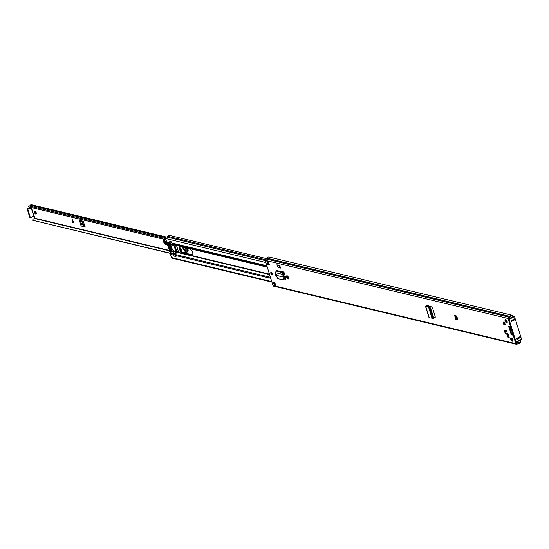 <?xml version="1.0" encoding="UTF-8"?>
<svg xmlns="http://www.w3.org/2000/svg" width="549" height="549" viewBox="0 0 549 549"><rect width="100%" height="100%" fill="white"/><g stroke="black" fill="none" stroke-linecap="round" stroke-linejoin="round"><path stroke-width="0.82" d="M429.352 307.776L430.155 309.307L430.89 309.005L430.087 307.481L429.284 306.822L428.577 307.138L429.352 307.776L430.087 307.481M430.89 309.005L433.47 317.322L433.532 318.269L432.687 318.544L432.729 317.624L433.47 317.322M430.155 309.307L432.729 317.624M432.687 318.544L431.988 318.125M426.745 305.388L425.763 306.472L428.57 307.124L431.974 318.111L429.297 317.898L429.476 317.301L429.297 317.898L425.763 306.472L426.367 306.129L429.284 306.822M286.66 276.943A1.565 0.721 62.4 0 1 286.791 275.763A1.565 0.721 62.4 0 1 288.376 277.355L288.513 277.78A1.565 0.721 62.4 0 1 288.376 278.961A1.565 0.721 62.4 0 1 286.791 277.369L286.66 276.943L287.299 276.607A1.565 0.721 62.4 0 1 287.216 275.783M276.874 276.284A1.565 0.721 62.4 0 1 275.433 274.651L275.303 274.219A1.565 0.721 62.4 0 1 275.433 273.038A1.565 0.721 62.4 0 1 275.735 273.018M506.487 330.793L507.358 333.614L505.114 333.071L504.243 330.251L506.487 330.793M510.721 327.547L509.637 327.698A1.153 0.384 162.8 0 1 509.108 327.698L508.47 326.449L510.282 326.847L510.46 326.319L508.031 318.468A1.091 0.899 -76.5 0 1 508.587 317.041L509.829 316.354A2.45 2.018 -76.5 0 1 511.826 315.167L268.989 257.028A2.45 2.018 -76.5 0 0 266.986 258.215L265.743 258.902A1.091 0.899 -76.5 0 0 265.188 260.329L272.99 285.535A1.091 0.899 -76.5 0 0 273.594 286.146L516.437 344.285A1.091 0.899 -76.5 0 1 515.834 343.674L513.404 335.823L512.841 335.123L511.16 334.718L510.906 333.524A1.153 0.384 -17.2 0 0 511.435 333.524L512.526 333.373M512.793 339.769A1.839 0.844 62.4 0 1 512.636 341.155A1.839 0.844 62.4 0 1 510.776 339.282A1.839 0.844 62.4 0 1 510.934 337.896A1.839 0.844 62.4 0 1 512.793 339.769M507.118 321.433A1.839 0.844 62.4 0 1 506.96 322.819A1.839 0.844 62.4 0 1 505.101 320.945A1.839 0.844 62.4 0 1 505.258 319.559A1.839 0.844 62.4 0 1 507.118 321.433M507.674 336.983L506.857 334.341L508.388 334.712L509.204 337.347L507.674 336.983L508.319 336.647L507.667 334.533M505.389 325.022L503.858 324.651L503.042 322.016L504.572 322.387L505.389 325.022M457.914 319.985L456.041 319.539L455.478 318.832L454.682 315.565L456.679 315.998L457.88 319.882M274.74 282.234L275.879 285.912L274.383 285.555L273.244 281.877L274.74 282.234M267.926 264.707L266.787 261.029L268.283 261.386L269.422 265.064L267.926 264.707L268.571 264.371L267.74 261.695M272.544 273.759A1.53 0.7 62.4 0 1 272.414 274.919A1.53 0.7 62.4 0 1 270.863 273.361A1.53 0.7 62.4 0 1 271 272.201A1.53 0.7 62.4 0 1 272.544 273.759M283.902 272.002L276.82 270.595L283.902 272.002L284.183 272.901A1.023 0.844 -76.5 0 1 284.066 272.983L282.536 274.356L283.03 272.723L283.806 272.263L284.066 272.983M284.087 278.967L285.295 279.256A1.674 0.769 -117.6 0 0 285.604 279.228A1.674 0.769 -117.6 0 0 285.748 277.966L284.183 272.901M279.667 265.188L280.56 268.077L278.171 267.507L276.792 264.865L279.667 265.188L279.18 265.442L280.56 268.077M433.484 317.377L435.055 317.569M427.108 305.457L426.484 306.157M435.206 317.432L434.856 317.59L435.192 316.54L432.626 308.25L431.528 306.85L427.218 305.484L427.513 306.397M272.633 274.555A1.53 0.7 62.4 0 1 271.508 273.025A1.53 0.7 62.4 0 1 271.419 272.229M507.194 322.489A1.839 0.844 62.4 0 1 505.739 320.609A1.839 0.844 62.4 0 1 505.663 319.552L505.656 319.559M512.869 340.826A1.839 0.844 62.4 0 1 511.414 338.946A1.839 0.844 62.4 0 1 511.339 337.889M455.245 315.654L454.627 316.073M455.478 318.832L456.123 318.502L455.265 315.737M456.123 318.502L456.686 319.202L456.041 319.539M457.701 319.443L456.686 319.202M505.114 333.071A1.023 0.844 -76.5 0 1 505.478 331.836L505.046 330.45M505.224 324.493L504.504 324.322L503.852 322.208M509.04 336.818L508.319 336.647M510.46 326.319L511.105 325.982L508.676 318.139L509.973 317.171A1.023 0.844 103.5 0 0 510.385 316.766A1.633 1.345 -76.5 0 1 511.716 315.977L512.21 316.025L512.32 315.215M511.105 325.982L510.481 326.737M510.632 327.259L509.623 327.334L509.033 326.545M512.841 335.123L513.487 334.787L511.805 334.382L511.208 333.545M513.487 334.787L514.049 335.487L513.404 335.823M520.15 341.684L520.157 340.106L520.672 340.586L520.665 342.164L520.15 341.684L519.821 342.164A1.633 1.345 -76.5 0 1 518.441 342.789A1.023 0.844 103.5 0 0 517.927 342.864L516.479 343.338L514.049 335.487M269.257 264.536L268.571 264.371M274.383 285.555A1.023 0.844 -76.5 0 1 274.747 284.32L274.047 282.069M276.902 275.66A1.565 0.721 62.4 0 1 276.078 274.315L275.941 273.889A1.565 0.721 62.4 0 1 275.838 273.224M288.596 278.604A1.565 0.721 62.4 0 1 287.436 277.032L287.299 276.607M284.19 278.501L285.83 278.892M435.275 317.219L433.339 316.917M520.665 342.164L520.335 342.645A2.45 2.018 -76.5 0 1 518.256 343.585L516.993 344.209A1.091 0.899 -76.5 0 1 516.437 344.285M512.787 315.126L512.21 316.025M503.858 324.651L504.504 324.322M505.478 331.836A1.023 0.844 -76.5 0 1 505.636 331.733L506.617 331.219M267.713 261.592A1.023 0.844 -76.5 0 1 266.787 261.029M274.747 284.32A1.023 0.844 -76.5 0 1 274.898 284.217L275.289 284.011M276.82 270.595L276.051 271.055L275.577 272.688L282.536 274.356L283.655 277.149L276.909 275.536L283.627 276.861L284.231 276.422L283.14 273.917M284.231 276.422L283.524 278.412L284.197 278.418L284.334 277.149M276.909 275.536L276.847 276.813L277.636 278.666L283.27 279.846L284.197 278.418M282.509 279.832L283.524 278.412M275.577 272.688L276.84 275.234M279.18 265.442L276.792 264.865M428.57 307.124L429.229 306.795M426.415 305.93L425.928 305.841L425.763 306.472M511.647 339.522L511.455 338.884L512.135 338.527M511.311 338.493A3.232 1.482 -117.6 0 0 511.455 338.884M511.345 333.929L512.807 334.279M506.576 331.081L505.142 330.738M505.972 321.186L505.759 320.486L506.418 320.142M457.022 319.285L455.951 315.826M503.955 322.236L504.572 324.239L505.197 324.384M507.77 334.561L508.367 336.503L508.992 336.654M512.924 334.65L510.488 326.792M514.523 316.54L509.067 319.394L516.087 342.082L521.55 339.227L520.932 337.237L517.316 339.124L516.774 338.877L517.034 338.205L520.651 336.317L515.429 319.449L511.812 321.337L511.27 321.09L511.531 320.417L515.14 318.53L514.523 316.54L513.59 316.313L508.875 318.777M511.243 320.925L514.495 319.23L515.429 319.449M516.753 338.712L519.999 337.011L520.932 337.237M506.706 320.541L507.235 322.249M508.669 317.988L509.328 317.645A1.359 0.624 -117.6 0 1 509.156 318.482A1.359 0.624 -117.6 0 1 508.909 318.502M516.774 338.877L517.316 339.124L516.842 339.007M511.27 321.09L511.812 321.337L511.339 321.227M36.344 213.575A1.702 0.782 62.4 0 1 35.17 211.914A1.702 0.782 62.4 0 1 35.061 211.118M79.626 220.986L81.101 226.016L85.212 227.005L83.187 221.254L79.598 220.389L79.626 220.986L80.511 220.842L81.616 224.678L82.474 223.793L81.677 220.89M80.511 220.842L80.785 220.067M34.367 212.333A1.702 0.782 62.4 0 1 34.512 211.049A1.702 0.782 62.4 0 1 36.234 212.779A1.702 0.782 62.4 0 1 36.09 214.062A1.702 0.782 62.4 0 1 34.367 212.333M29.385 208.798A0.748 0.618 103.5 0 0 30.415 208.297L29.852 208.167A0.748 0.618 103.5 0 1 29.371 208.785A1.023 0.844 -76.5 0 0 28.013 210.027L30.291 217.383A1.023 0.844 -76.5 0 0 31.931 217.033A0.748 0.618 103.5 0 1 32.94 216.464A1.023 0.844 -76.5 0 0 33.764 216.546L34.683 216.759L34.964 218.577A2.642 2.175 103.5 0 0 32.521 220.218L170.485 253.439M72.255 222.194L72.242 219.751L73.861 222.578L72.255 222.194L73.744 222.379M170.54 253.261L32.521 220.218M165.976 239.755L28.37 206.808L28.72 205.854L165.626 238.63M29.097 205.944A1.62 1.338 103.5 0 0 30.339 205.23A1.222 1.009 -76.5 0 1 31.423 204.715L166.32 237.01M28.37 206.808A2.642 2.175 103.5 0 0 28.665 206.911A2.642 2.175 103.5 0 0 28.98 206.952M32.974 216.491A1.023 0.844 -76.5 0 1 32.432 216.368M30.586 217.829A1.023 0.844 -76.5 0 1 29.728 217.253L27.45 209.89A1.023 0.844 -76.5 0 1 28.754 208.606M29.852 208.167A1.023 0.844 -76.5 0 1 30.401 207.371L30.47 207.337M30.415 208.297A1.023 0.844 -76.5 0 1 30.964 207.508L30.401 207.371M81.238 223.45L80.435 223.868M84.731 225.461L81.575 224.706A1.023 0.844 103.5 0 0 81.101 226.016M72.331 219.703L72.358 222.139M185.466 247.942L186.159 249.445C186.111 252.478 185.054 252.204 183.002 248.615L182.831 247.311M183.661 247.51L183.819 248.368L186.235 250.92M186.557 248.203A3.603 1.654 62.4 0 1 187.134 249.589A3.603 1.654 62.4 0 1 186.811 252.259L187.614 251.84A3.603 1.654 -117.6 0 0 187.936 249.164A3.603 1.654 -117.6 0 0 187.689 248.477M163.472 241.684L163.726 240.489L163.424 241.265L163.938 242.514M167.349 242.555L167.267 242.706A7.137 3.273 62.4 0 1 165.091 240.901A1.901 0.872 -117.6 0 0 163.952 240.373A1.901 0.872 -117.6 0 0 163.828 240.476M181.925 250.694L180.916 250.605M163.629 240.606L164.528 241.189L165.091 240.901M165.16 242.191L164.528 241.189L165.16 242.191A7.137 3.273 62.4 0 0 167.212 243.392M167.212 243.687L164.981 242.411L165.729 244.312M165.524 244.216L167.932 245.273M179.983 248.402C181.65 248.951 182.144 249.96 181.472 251.421L181.877 250.996M182.247 252.183L186.193 252.252L186.193 248.121M186.193 252.252L186.427 252.348A3.603 1.654 62.4 0 0 186.811 252.259L182.412 252.3M186.262 250.838A2.381 1.091 62.4 0 1 183.86 248.409A2.381 1.091 62.4 0 1 183.702 247.524M284.313 277.341L285.652 277.664M288.143 278.261L288.616 278.377M180.518 246.762A3.431 1.578 -117.6 0 0 179.887 246.81A3.431 1.578 -117.6 0 0 179.804 249.994A3.431 1.578 -117.6 0 0 182.433 252.952L191.697 255.168A3.431 1.578 -117.6 0 0 192.328 255.12A3.431 1.578 -117.6 0 0 192.624 252.526A3.431 1.578 -117.6 0 0 189.782 248.978L180.518 246.762M270.767 278.336L175.646 255.566A1.359 1.125 -76.5 0 1 175.659 254.606L176.449 252.245A0.528 0.432 103.5 0 0 176.462 251.874L176.517 251.511L178.446 251.682L176.737 246.165L174.308 244.923A0.528 0.432 103.5 0 0 174.108 244.662L172.276 243.667A1.359 1.125 -76.5 0 1 171.755 242.994L171.384 241.8L169.689 241.697M192.61 254.866A3.431 1.578 62.4 0 1 192.342 254.832L183.078 252.615A3.431 1.578 62.4 0 1 180.607 250.021A3.431 1.578 62.4 0 1 180.25 246.727M276.744 275.035A3.431 1.578 62.4 0 1 276.284 274.829M288.534 277.863L287.71 277.67M285.494 277.135L284.334 276.861M271.927 282.09L172.098 258.188A1.091 0.899 -76.5 0 1 171.494 257.584L170.485 254.331A1.359 1.125 -76.5 0 1 170.506 253.37L171.672 250.728A12.229 5.607 -117.6 0 0 169.524 243.777L167.122 242.432A1.359 1.125 -76.5 0 1 166.594 241.759L165.592 238.506A1.091 0.899 -76.5 0 1 166.608 236.99A1.702 1.4 103.5 0 0 167.884 236.358A2.381 1.963 -76.5 0 1 169.881 235.507L266.327 258.6M175.646 255.566L176.016 256.76L174.143 256.088M167.493 244.257L167.486 244.202A8.839 4.056 62.4 0 1 167.479 243.735L168.193 243.989A12.668 5.813 62.4 0 1 168.399 244.422L168.646 244.483A13.101 6.012 -117.6 0 0 167.905 243.001L167.967 242.878M171.432 241.951L172.317 244.676A3.129 2.58 -76.5 0 1 172.674 244.703A1.359 1.125 -76.5 0 1 173.484 245.478L171.803 245.08A1.359 1.125 103.5 0 0 171.357 244.449M173.539 245.623L171.83 245.163L173.484 245.478M173.511 245.568L174.095 245.835L175.804 251.353L175.522 252.066L173.841 251.662L173.704 250.852A3.363 1.544 62.4 0 1 171.768 247.832A3.363 1.544 62.4 0 1 171.995 245.328L174.095 245.835M174.458 256.108L174.019 255.909L173.457 253.377A3.129 2.58 103.5 0 0 173.697 253.034A1.359 1.125 103.5 0 0 173.868 251.744L175.522 252.066M175.55 252.149A1.359 1.125 -76.5 0 1 175.378 253.432A3.129 2.58 -76.5 0 1 175.138 253.782L175.948 256.541M178.418 251.593L176.641 251.168L174.863 245.437M172.194 244.641L170.341 244.031L169.854 241.43M167.651 244.291L168.028 244.099A8.839 4.056 -117.6 0 0 169.929 250.227L169.668 250.166A9.278 4.255 62.4 0 1 167.788 244.223M169.092 244.49A12.668 5.813 62.4 0 1 170.917 250.468L171.171 250.529A13.101 6.012 62.4 0 0 170.485 247.592L170.444 247.448A13.101 6.012 62.4 0 0 169.27 244.394L168.893 244.593M170.547 250.667L170.41 250.92A12.668 5.813 62.4 0 1 170.458 251.318L169.806 251.243L170.917 250.468M169.806 251.243A8.839 4.056 62.4 0 1 169.497 250.708L169.236 250.639A9.278 4.255 -117.6 0 0 170.245 252.327L170.766 252.307A13.101 6.012 -117.6 0 0 170.657 250.982M169.552 250.426L169.929 250.227M168.118 244.518A8.839 4.056 -117.6 0 0 169.723 249.699L168.378 244.38M170.794 250.721L171.171 250.529M169.291 250.365L169.668 250.166M167.397 244.23L167.225 244.14A9.278 4.255 -117.6 0 1 167.267 242.706M169.367 245.938L168.982 246.144M169.401 245.197L170.012 248.354L170.773 249.603M508.031 318.468L265.188 260.329M515.834 343.674L272.99 285.535M510.906 333.524L509.108 327.698M508.978 327.671L509.623 327.334M517.158 341.526L520.335 342.645M511.716 315.977L511.826 315.167L268.989 257.028M509.829 316.354L266.986 258.215M509.746 316.437L266.903 258.298M508.587 317.041L265.743 258.902M512.917 340.51L512.196 340.339M518.441 342.789L516.135 342.24M517.927 342.864L516.204 342.452M511.16 334.718L511.805 334.382M509.904 327.362L511.435 333.524M506.871 332.028L505.636 331.733M275.385 284.334L274.898 284.217M275.303 274.219L275.941 273.889M275.433 274.651L276.078 274.315M286.791 277.369L287.436 277.032M285.803 278.988L285.295 279.256M276.051 271.055L283.03 272.723L283.291 273.443M34.086 216.45L31.327 207.543M169.25 250.399L35.157 218.296M165.647 237.628L30.339 205.23M169.291 250.742L34.964 218.577M33.86 216.498L31.067 207.481M28.013 210.027L27.45 209.89M30.291 217.383L29.728 217.253M32.94 216.464L32.48 216.354M84.519 224.781L82.329 224.26M84.333 224.239L82.474 223.793M83.558 221.947L81.629 221.487M83.613 222.112L81.65 221.638M72.351 219.964L73.326 222.18M73.504 222.221L72.996 221.075M186.331 250.769A2.649 1.215 62.4 0 1 185.974 251.298A2.649 1.215 62.4 0 1 183.277 248.56A2.649 1.215 62.4 0 1 183.112 247.379M186.084 251.209A2.649 1.215 62.4 0 1 183.544 248.423A2.649 1.215 62.4 0 1 183.373 247.441M181.966 250.852A1.53 0.7 62.4 0 1 181.774 251.119A1.53 0.7 62.4 0 1 181.568 251.154L181.259 251.126M163.458 241.67L165.558 244.284M182.385 252.279L186.276 252.348M180.449 248.381L180.25 248.491A1.53 0.7 62.4 0 1 180.353 248.402A1.53 0.7 62.4 0 1 180.683 248.395M180.086 248.491L180.25 248.491A2.038 0.933 62.4 0 1 180.113 248.601A2.038 0.933 62.4 0 1 180.106 248.608L180.518 248.395M167.569 245.211L167.946 245.334M167.596 245.273A5.442 2.498 62.4 0 1 167.047 245.053M163.424 241.265L163.561 240.846L164.323 241.388M165.524 244.223L163.842 242.411M285.768 278.041L284.279 277.684M269.463 274.136L176.462 251.874M267.315 267.191L174.308 244.923M191.697 255.168L192.342 254.832M267.239 266.958L174.108 244.662M267.054 266.361L172.276 243.667M266.876 265.764L171.755 242.994M285.851 278.432L284.238 278.048M269.586 274.541L176.449 252.245M270.444 277.3L175.659 254.606M268.852 263.232L268.166 263.067M265.867 262.518L165.592 238.506M169.881 242.548L166.594 241.759M173.779 255.12L170.485 254.331M274.761 282.303L274.068 282.138M271.769 281.589L171.494 257.584M265.277 260.61L166.608 236.99M265.181 259.65L167.884 236.358M173.834 251.614L171.597 251.078M173.457 254.077L170.506 253.37M174.06 251.298L171.672 250.728M170.327 243.969L169.524 243.777M170.252 243.742L169.25 243.502M170.066 243.138L167.122 242.432M176.517 251.511L177.004 251.257M182.433 252.952L183.078 252.615M167.479 243.735L167.836 243.55M170.567 249.26L169.723 249.699M170.485 247.592L170.945 247.352M170.904 247.215L170.444 247.448M170.341 244.031L172.022 244.435M171.377 242.342L169.696 241.937M174.019 255.909L175.701 256.308M175.056 254.214L173.374 253.81M173.457 253.377L175.138 253.782M175.378 253.432L173.697 253.034M169.14 244.593L168.303 245.032M169.6 249.205L170.307 248.834M173.704 250.852L175.804 251.353M173.944 251.394L175.625 251.799M511.044 326.497L510.405 326.833M456.631 315.984L457.852 319.943M268.427 261.859L267.356 261.599M427.959 306.5L427.692 305.635M425.509 306.321L429.05 317.761M165.983 239.783L28.665 206.911M29.049 208.613L28.493 208.483M30.854 217.96L30.291 217.823M33.242 216.622L32.679 216.484M185.432 247.935L186.125 249.418L185.974 251.298M180.353 248.402C181.396 249.102 181.87 250.008 181.774 251.119M179.475 248.601L180.113 248.601M167.953 245.369L165.585 244.312M274.912 282.804L274.226 282.639M176.455 251.517L176.963 251.25M171.947 245.279L173.628 245.678M175.927 256.541L174.246 256.136M172.249 244.669L170.567 244.264"/></g></svg>
